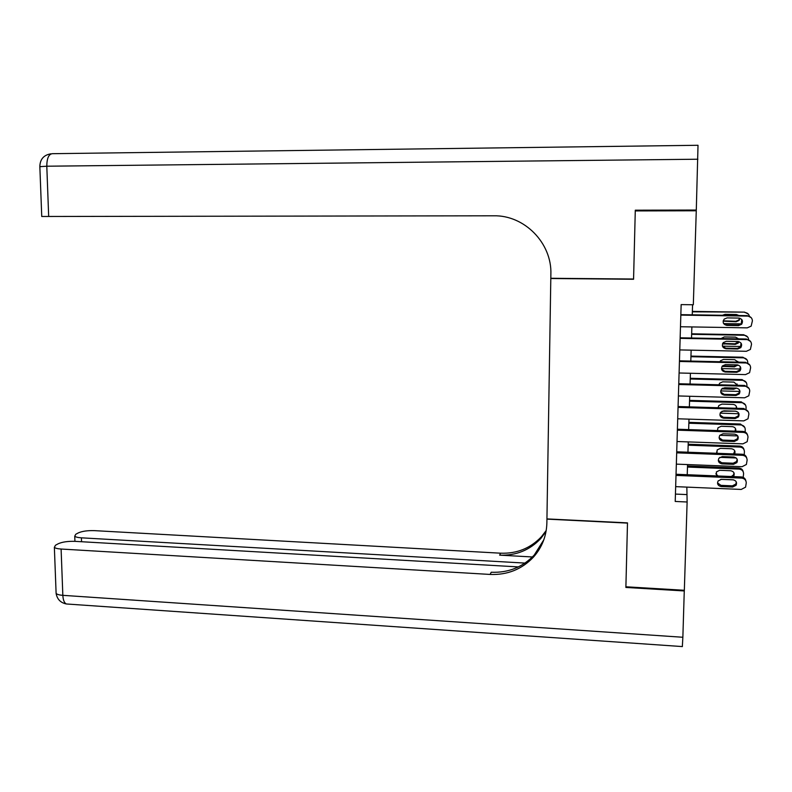 <?xml version="1.0" encoding="UTF-8"?>
<svg xmlns="http://www.w3.org/2000/svg" width="792" height="792" viewBox="0 0 792 792"><rect width="100%" height="100%" fill="white"/><g stroke="black" fill="none" stroke-linecap="round" stroke-linejoin="round"><path stroke-width="1.19" d="M687.119 501.999L684.337 590.288L625.898 586.783L627.492 522.878L546.935 518.909L550.806 278.517L633.57 279.259L635.273 210.919L696.267 210.781L693.317 304.762L681.15 304.603L675.22 501.455L687.119 501.999L686.852 487.11M687.238 474.725L687.555 464.567M687.941 452.222L688.268 441.916M688.654 429.601L688.981 419.146M689.367 406.87L689.703 396.267M690.079 384.031L690.416 373.27M690.802 361.083L691.149 350.153M691.525 338.016L691.871 326.928M692.258 314.83L692.564 304.752M675.437 494.079L686.614 494.574M680.833 315.107L747.678 316.097C750.638 316.424 752.212 318.018 752.4 320.879L751.143 326.136L747.242 327.858L680.476 326.74M751.202 317.642L747.321 315.642L680.843 314.662M738.807 318.077C742.421 318.988 743.351 321.057 741.589 324.284L738.53 325.601L726.848 325.403C723.175 324.443 722.284 322.344 724.175 319.107L727.115 317.899L738.807 318.077M741.738 319.463L741.263 323.789L738.213 325.106L726.591 324.908L723.373 323.116M741.906 323.878L741.312 323.869M741.183 323.869L723.621 323.591M692.347 311.82L744.579 312.137L748.321 314.068M692.356 311.404L744.579 312.137M723.205 320.839L735.788 321.285L738.728 320.017L739.629 318.176M738.896 315.513L736.352 314.493L725.066 314.325L722.462 315.275M723.136 321.156L736.085 321.75L739.035 320.473L739.976 318.275M749.38 316.117C748.757 313.929 747.262 312.751 744.916 312.563M697.891 159.222L46.797 166.211C46.877 158.291 48.738 154.113 52.361 153.688L698.019 145.282L696.297 210.048L635.293 210.197L633.57 279.022L550.816 278.279L550.876 274.319C552.073 243.144 524.492 215.038 493.683 215.8L41.748 216.483M696.297 210.048L635.293 210.197M684.318 590.951L625.878 587.446L627.482 523.106L546.935 519.126L546.876 522.888C546.5 536.036 542.015 547.45 533.442 557.132C521.809 569.349 507.375 575.111 490.129 574.438L61.103 549.034L62.835 595.337L682.862 637.263L684.288 590.288M625.878 587.446L625.947 586.793M524.997 563.082L81.418 537.827C77.854 537.6 75.626 537.045 74.745 536.174L75.745 534.283L78.359 532.877C82.21 531.184 87.566 530.442 94.436 530.64L500.613 553.192C516.859 553.766 530.472 548.282 541.441 536.719L546.203 530.521M546.034 531.511L540.708 538.6C529.68 550.212 515.988 555.736 499.643 555.143L532.412 556.974M682.862 637.263L682.338 646.579M518.384 566.914L75.032 541.352C67.944 541.144 62.35 541.936 58.261 543.738L55.47 545.252L54.361 547.322C55.262 548.222 57.509 548.797 61.103 549.034M543.817 539.798L534.263 555.034C522.7 567.181 508.345 572.923 491.208 572.25L490.129 574.438M680.13 338.342L746.807 339.59C749.757 339.926 751.321 341.52 751.509 344.372L750.37 349.46L746.371 351.292L679.784 349.925M750.588 341.471L746.45 339.025L680.15 337.798M737.956 341.53C741.5 342.401 742.451 344.421 740.827 347.609L737.679 349.005L726.036 348.777C722.433 347.856 721.512 345.797 723.264 342.599L726.294 341.312L737.956 341.53M741.064 343.164L740.5 347.015L737.372 348.411L725.769 348.173L722.452 346.163L740.866 346.5M679.437 361.469L745.935 362.964C748.876 363.31 750.44 364.904 750.628 367.736L749.588 372.676L745.5 374.606L679.081 372.992M749.885 365.102L745.579 362.3L679.457 360.825M737.104 364.865C740.579 365.696 741.559 367.686 740.045 370.824L736.837 372.299L725.215 372.022C721.69 371.141 720.74 369.122 722.363 365.973L725.472 364.597L737.104 364.865M740.332 366.676L739.728 370.121L736.53 371.606L724.957 371.329L721.571 369.161M678.744 384.486L745.064 386.219C747.994 386.575 749.559 388.169 749.747 390.991L748.796 395.792L744.628 397.802L678.398 395.95M749.133 388.565L744.718 385.457L678.764 383.734M736.263 388.08C739.669 388.882 740.678 390.832 739.273 393.931L735.986 395.485L724.403 395.158C720.938 394.307 719.968 392.327 721.482 389.218L724.66 387.773L736.263 388.08M739.55 390.03L738.956 393.129L735.689 394.683L724.155 394.357L720.73 392.089M678.051 407.385L744.203 409.365C747.123 409.731 748.688 411.315 748.876 414.127L747.994 418.79L743.767 420.889L677.704 418.79M748.341 411.86L743.866 408.504L678.071 406.534M735.422 411.177C738.768 411.959 739.797 413.87 738.481 416.919L735.154 418.542L723.591 418.176C720.195 417.354 719.205 415.404 720.621 412.335L723.848 410.82L735.422 411.177M738.758 413.236L738.174 416.028L734.857 417.641L723.353 417.285L719.908 414.939M691.644 334.313L744.074 335.254L743.747 334.739L747.737 337.075M691.654 333.808L743.747 334.739M722.7 343.411L734.976 343.807L738.55 341.59M738.649 338.887L735.53 337.135L724.274 336.937L721.057 338.56M722.522 343.807L735.273 344.362L738.302 343.005L739.015 341.698M748.618 339.57C748.292 336.976 746.777 335.541 744.074 335.254M740.817 369.032L721.482 368.587M690.941 356.707L743.233 357.835L742.916 357.222L747.064 359.905M690.961 356.103L742.916 357.222M722.433 365.894L734.174 366.211L737.194 364.865M738.005 362.132L737.837 361.439M738.164 362.132L734.719 359.677L723.492 359.429L720.492 360.756L719.898 361.726M722.057 366.389L734.461 366.864L737.887 364.954M747.757 362.855L747.767 362.439C747.589 359.707 746.074 358.172 743.233 357.835M739.985 391.446L720.72 390.921M690.238 378.992L742.401 380.308L742.084 379.596L746.341 382.576M690.268 378.289L742.084 379.596M722.69 388.228L735.313 388.05M737.203 385.258L737.095 384.001M737.5 385.268L733.907 382.11L722.71 381.823L719.651 383.219L718.928 384.783M721.789 388.882L733.649 389.258L736.53 388.09M746.886 386.011L746.925 384.912C746.747 382.18 745.242 380.645 742.401 380.308M738.966 413.741L720.146 413.157M689.545 401.168L741.579 402.663L741.263 401.861L745.589 405.088M689.575 400.376L741.263 401.861M736.223 408.276L736.332 406.425M736.689 408.286C736.639 406.029 735.441 404.742 733.105 404.425L721.938 404.098L718.809 405.563L718.096 407.732M721.997 411.216L734.679 411.157M746.024 409.058L746.094 407.266C745.906 404.554 744.401 403.019 741.579 402.663M677.368 430.165L743.341 432.382C746.262 432.769 747.816 434.353 748.004 437.144L747.193 441.688L742.916 443.857L677.021 441.51M747.539 435.006C746.876 432.838 745.371 431.65 743.005 431.422L677.388 429.224M734.58 434.155C737.877 434.917 738.916 436.808 737.698 439.808L734.313 441.49L722.789 441.085C719.453 440.283 718.443 438.372 719.76 435.343L723.047 433.768L734.58 434.155M737.946 436.293L737.382 438.817L734.026 440.491L722.552 440.085L719.096 437.699M737.738 435.917L719.789 435.303M688.852 423.235L740.758 424.918L740.441 424.017L744.817 427.462M688.882 422.354L740.441 424.017M735.035 431.155L735.56 428.719M735.748 431.185C736.134 428.611 734.986 427.096 732.303 426.64L721.166 426.274L717.988 427.799L717.423 430.571M745.153 431.987L745.252 429.512C745.074 426.809 743.569 425.284 740.758 424.918M676.685 452.836L742.49 455.301C745.401 455.687 746.945 457.271 747.133 460.053L746.391 464.478L742.064 466.706L676.338 464.132M746.717 458.014C746.123 455.747 744.599 454.489 742.154 454.242L676.714 451.796M733.748 457.024C736.996 457.766 738.045 459.627 736.907 462.587L733.491 464.32L721.987 463.874C718.7 463.092 717.681 461.211 718.918 458.221L722.245 456.598L733.748 457.024M737.134 459.221L736.6 461.498L733.194 463.221L721.75 462.775L718.294 460.36M736.184 457.974L719.76 457.35M688.169 445.193L739.936 447.064L739.629 446.074C741.985 446.312 743.45 447.52 744.025 449.698M688.198 444.223L739.629 446.074M733.55 453.915L734.778 450.876M716.582 452.004L717.443 453.321M734.649 453.955C735.59 451.143 734.54 449.401 731.501 448.747L720.393 448.341L717.176 449.925L716.909 453.301M744.213 454.757L744.421 451.658C744.242 448.965 742.747 447.43 739.936 447.064M676.002 475.398L741.639 478.091C744.539 478.487 746.084 480.071 746.272 482.843L745.579 487.159L741.213 489.446L675.665 486.635M745.886 480.883C745.351 478.536 743.827 477.22 741.312 476.933L676.031 474.26M732.927 479.784C736.124 480.506 737.184 482.338 736.114 485.268L732.659 487.04L721.195 486.555C717.958 485.793 716.918 483.932 718.077 480.982L721.453 479.308L732.927 479.784M736.312 482.011L735.808 484.08L732.372 485.842L720.958 485.357L717.502 482.922M733.63 479.873L720.74 479.338M687.476 467.052L739.124 469.102L738.817 468.022C741.243 468.29 742.708 469.557 743.233 471.814M687.515 465.993L738.817 468.022M731.333 476.527L733.511 474.933L733.996 472.923M715.819 473.824L718.037 475.982M733.352 476.616L733.788 476.042C734.827 473.21 733.798 471.448 730.709 470.745L719.631 470.309L716.374 471.933L716.592 475.923M743.183 477.378L743.599 473.685C743.421 471.012 741.926 469.488 739.124 469.102M738.53 325.601L738.213 325.106M726.848 325.403L726.591 324.908M39.847 166.666L46.797 166.211L48.678 216.483M499.643 555.143L500.613 553.192M81.418 537.827L81.556 541.728M67.845 604.078L66.33 603.969C64.271 602.94 63.112 600.059 62.835 595.337C59.261 595.059 57.014 594.416 56.113 593.386L56.064 592.06M746.45 339.025L746.807 339.59M737.679 349.005L737.372 348.411M726.036 348.777L725.769 348.173M745.579 362.3L745.935 362.964M736.837 372.299L736.53 371.606M725.215 372.022L724.957 371.329M744.718 385.457L745.064 386.219M735.986 395.485L735.689 394.683M724.403 395.158L724.155 394.357M743.866 408.504L744.203 409.365M735.154 418.542L734.857 417.641M723.591 418.176L723.353 417.285M734.976 343.807L735.273 344.362M723.789 343.589L724.027 344.144M734.174 366.211L734.461 366.864M723.007 365.953L723.244 366.607M733.372 388.516L733.649 389.258M722.304 388.456L722.462 388.961M743.005 431.422L743.341 432.382M734.313 441.49L734.026 440.491M722.789 441.085L722.552 440.085M742.154 454.242L742.49 455.301M733.491 464.32L733.194 463.221M721.987 463.874L721.75 462.775M741.312 476.933L741.639 478.091M732.659 487.04L732.372 485.842M721.195 486.555L720.958 485.357M741.589 324.284L741.263 323.789M50.886 153.816C43.758 155.004 40.075 159.232 39.838 166.488L41.748 216.493M534.263 555.034L533.442 557.132M540.708 538.6L541.441 536.719M74.745 536.174L74.933 541.352M54.361 547.322L56.113 593.386C57.123 599.207 60.529 602.742 66.33 603.969L682.407 646.579M740.827 347.609L740.5 347.015M740.045 370.824L739.728 370.121M739.273 393.931L738.956 393.129M738.481 416.919L738.174 416.028M738.005 342.451L738.302 343.005M737.303 364.874L737.56 365.429M737.698 439.808L737.382 438.817M736.907 462.587L736.6 461.498M734.263 453.103L734.501 453.955M736.114 485.268L735.808 484.08M733.511 474.933L733.788 476.042"/></g></svg>
